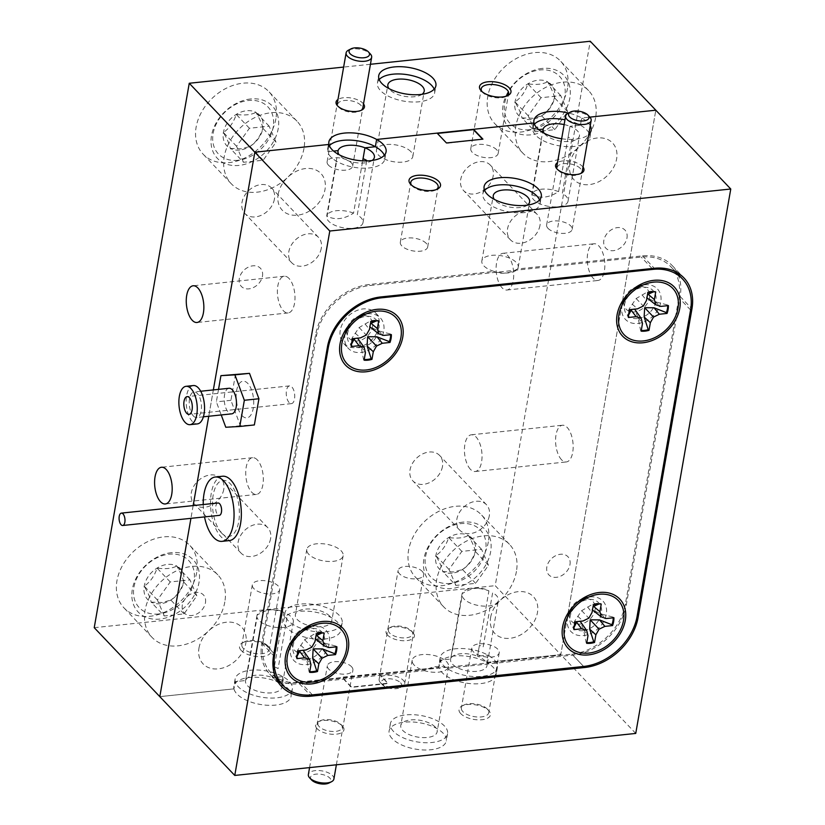 <?xml version="1.0" encoding="UTF-8"?>
<svg xmlns="http://www.w3.org/2000/svg" width="825" height="825" viewBox="0 0 825 825"><rect width="100%" height="100%" fill="white"/><g stroke="black" fill="none" stroke-linecap="round" stroke-linejoin="round"><path stroke-width="0.62" stroke-dasharray="4.12 3.09" d="M241.199 650.44A15.964 7.332 -170.1 0 1 242.416 642.892A15.964 7.332 -170.1 0 1 269.27 647.501A15.964 7.332 -170.1 0 1 269.352 647.584A15.964 7.332 -170.1 0 1 262.371 656.566A15.964 7.332 -170.1 0 1 241.199 650.44M243.334 648.44A13.891 6.383 -170.1 0 1 241.859 644.768A13.891 6.383 -170.1 0 1 244.396 641.86A13.891 6.383 -170.1 0 1 267.764 645.872A13.891 6.383 -170.1 0 1 267.836 645.954A13.891 6.383 -170.1 0 1 269.239 649.543A13.891 6.383 -170.1 0 1 258.246 653.854A13.891 6.383 -170.1 0 1 243.334 648.44M253.791 588.545A13.891 6.383 -170.1 0 1 252.316 584.884A13.891 6.383 -170.1 0 1 263.309 580.573A13.891 6.383 -170.1 0 1 278.211 585.987A13.891 6.383 -170.1 0 1 279.685 589.658A13.891 6.383 -170.1 0 1 268.692 593.969A13.891 6.383 -170.1 0 1 253.791 588.545M286.78 627.815A29.03 13.334 -170.1 0 1 283.697 620.153A29.03 13.334 -170.1 0 1 306.663 611.15A29.03 13.334 -170.1 0 1 337.807 622.473A29.03 13.334 -170.1 0 1 340.89 630.135A29.03 13.334 -170.1 0 1 317.924 639.138A29.03 13.334 -170.1 0 1 286.78 627.815M288.049 620.565A29.03 13.334 -170.1 0 1 284.965 612.893A29.03 13.334 -170.1 0 1 307.931 603.89A29.03 13.334 -170.1 0 1 339.075 615.213A29.03 13.334 -170.1 0 1 342.158 622.875A29.03 13.334 -170.1 0 1 319.192 631.878A29.03 13.334 -170.1 0 1 288.049 620.565M329.783 616.192A18.459 8.477 9.9 0 0 309.983 608.994A18.459 8.477 9.9 0 0 295.381 614.718A18.459 8.477 9.9 0 0 297.34 619.585A18.459 8.477 9.9 0 0 317.14 626.783A18.459 8.477 9.9 0 0 331.743 621.06A18.459 8.477 9.9 0 0 329.783 616.192M308.746 554.256A18.459 8.477 -170.1 0 1 306.787 549.388A18.459 8.477 -170.1 0 1 321.389 543.665A18.459 8.477 -170.1 0 1 341.189 550.852A18.459 8.477 -170.1 0 1 343.148 555.73A18.459 8.477 -170.1 0 1 328.536 561.454A18.459 8.477 -170.1 0 1 308.746 554.256M387.554 635.106A14.417 6.621 -170.1 0 1 388.657 628.289A14.417 6.621 -170.1 0 1 412.892 632.455A14.417 6.621 -170.1 0 1 412.964 632.528A14.417 6.621 -170.1 0 1 406.663 640.633A14.417 6.621 -170.1 0 1 387.554 635.106M389.699 633.105A12.334 5.662 -170.1 0 1 390.637 627.268A12.334 5.662 -170.1 0 1 411.386 630.826A12.334 5.662 -170.1 0 1 411.448 630.898A12.334 5.662 -170.1 0 1 406.055 637.828A12.334 5.662 -170.1 0 1 389.699 633.105M289.008 278.438A18.459 8.632 -96 0 0 284.264 276.231A18.459 8.632 -96 0 0 277.396 290.503A18.459 8.632 -96 0 0 283.367 310.736A18.459 8.632 -96 0 0 288.111 312.943A18.459 8.632 -96 0 0 294.979 298.671A18.459 8.632 -96 0 0 289.008 278.438M257.338 459.917A18.459 8.632 -96 0 0 252.594 457.71A18.459 8.632 -96 0 0 245.726 471.983A18.459 8.632 -96 0 0 251.697 492.216A18.459 8.632 -96 0 0 256.441 494.423A18.459 8.632 -96 0 0 263.309 480.15A18.459 8.632 -96 0 0 257.338 459.917M274.436 199.042A18.459 13.932 -43.6 0 1 261.896 214.985A18.459 13.932 -43.6 0 1 244.839 213.469A18.459 13.932 -43.6 0 1 241.993 202.445A18.459 13.932 -43.6 0 1 254.533 186.512A18.459 13.932 -43.6 0 1 271.59 188.028A18.459 13.932 -43.6 0 1 274.436 199.042M321.276 248.294A18.459 13.932 -43.6 0 1 308.736 264.237A18.459 13.932 -43.6 0 1 291.689 262.721A18.459 13.932 -43.6 0 1 288.832 251.697A18.459 13.932 -43.6 0 1 301.383 235.764A18.459 13.932 -43.6 0 1 318.429 237.28A18.459 13.932 -43.6 0 1 321.276 248.294M442.478 466.486A18.459 13.932 -43.6 0 1 429.938 482.419A18.459 13.932 -43.6 0 1 412.882 480.903A18.459 13.932 -43.6 0 1 410.035 469.889A18.459 13.932 -43.6 0 1 422.575 453.956A18.459 13.932 -43.6 0 1 439.632 455.472A18.459 13.932 -43.6 0 1 442.478 466.486M489.318 515.738A18.459 13.932 -43.6 0 1 476.778 531.671A18.459 13.932 -43.6 0 1 459.731 530.155A18.459 13.932 -43.6 0 1 456.875 519.142A18.459 13.932 -43.6 0 1 469.425 503.209A18.459 13.932 -43.6 0 1 486.472 504.725A18.459 13.932 -43.6 0 1 489.318 515.738M223.761 489.4A18.459 13.932 -43.6 0 1 211.221 505.333A18.459 13.932 -43.6 0 1 194.164 503.817A18.459 13.932 -43.6 0 1 191.318 492.803A18.459 13.932 -43.6 0 1 203.858 476.871A18.459 13.932 -43.6 0 1 220.914 478.387A18.459 13.932 -43.6 0 1 223.761 489.4M270.6 538.653A18.459 13.932 -43.6 0 1 258.06 554.586A18.459 13.932 -43.6 0 1 241.013 553.07A18.459 13.932 -43.6 0 1 238.157 542.056A18.459 13.932 -43.6 0 1 250.707 526.123A18.459 13.932 -43.6 0 1 267.754 527.639A18.459 13.932 -43.6 0 1 270.6 538.653M493.154 176.127A18.459 13.932 -43.6 0 1 480.614 192.06A18.459 13.932 -43.6 0 1 463.557 190.544A18.459 13.932 -43.6 0 1 460.711 179.53A18.459 13.932 -43.6 0 1 473.251 163.597A18.459 13.932 -43.6 0 1 490.308 165.113A18.459 13.932 -43.6 0 1 493.154 176.127M539.993 225.38A18.459 13.932 -43.6 0 1 527.453 241.312A18.459 13.932 -43.6 0 1 510.407 239.797A18.459 13.932 -43.6 0 1 507.55 228.783A18.459 13.932 -43.6 0 1 520.101 212.85A18.459 13.932 -43.6 0 1 537.147 214.366A18.459 13.932 -43.6 0 1 539.993 225.38M275.89 118.728A45.375 34.258 -43.6 0 1 245.066 157.895A45.375 34.258 -43.6 0 1 203.136 154.172A45.375 34.258 -43.6 0 1 196.133 127.081A45.375 34.258 -43.6 0 1 226.968 87.904A45.375 34.258 -43.6 0 1 268.888 91.637A45.375 34.258 -43.6 0 1 275.89 118.728M304.002 148.273A45.375 34.258 -43.6 0 1 273.168 187.45A45.375 34.258 -43.6 0 1 231.248 183.717A45.375 34.258 -43.6 0 1 224.245 156.637A45.375 34.258 -43.6 0 1 255.069 117.459A45.375 34.258 -43.6 0 1 297 121.182A45.375 34.258 -43.6 0 1 304.002 148.273M488.338 541.85A45.375 34.258 -43.6 0 1 457.504 581.027A45.375 34.258 -43.6 0 1 415.583 577.304A45.375 34.258 -43.6 0 1 408.581 550.213A45.375 34.258 -43.6 0 1 439.416 511.036A45.375 34.258 -43.6 0 1 481.336 514.759A45.375 34.258 -43.6 0 1 488.338 541.85M516.44 571.405A45.375 34.258 -43.6 0 1 485.605 610.572A45.375 34.258 -43.6 0 1 443.685 606.849A45.375 34.258 -43.6 0 1 436.683 579.758A45.375 34.258 -43.6 0 1 467.517 540.592A45.375 34.258 -43.6 0 1 509.438 544.314A45.375 34.258 -43.6 0 1 516.44 571.405M196.711 572.406A45.375 34.258 -43.6 0 1 165.877 611.583A45.375 34.258 -43.6 0 1 123.956 607.85A45.375 34.258 -43.6 0 1 116.954 580.769A45.375 34.258 -43.6 0 1 147.788 541.592A45.375 34.258 -43.6 0 1 189.709 545.315A45.375 34.258 -43.6 0 1 196.711 572.406M224.823 601.961A45.375 34.258 -43.6 0 1 193.988 641.128A45.375 34.258 -43.6 0 1 152.068 637.405A45.375 34.258 -43.6 0 1 145.056 610.314A45.375 34.258 -43.6 0 1 175.89 571.148A45.375 34.258 -43.6 0 1 217.821 574.87A45.375 34.258 -43.6 0 1 224.823 601.961M567.518 88.172A45.375 34.258 -43.6 0 1 536.683 127.339A45.375 34.258 -43.6 0 1 494.763 123.616A45.375 34.258 -43.6 0 1 487.761 96.525A45.375 34.258 -43.6 0 1 518.595 57.358A45.375 34.258 -43.6 0 1 560.515 61.081A45.375 34.258 -43.6 0 1 567.518 88.172M595.619 117.717A45.375 34.258 -43.6 0 1 564.785 156.894A45.375 34.258 -43.6 0 1 522.864 153.172A45.375 34.258 -43.6 0 1 515.862 126.081A45.375 34.258 -43.6 0 1 546.697 86.903A45.375 34.258 -43.6 0 1 588.617 90.626A45.375 34.258 -43.6 0 1 595.619 117.717M481.996 91.575A13.891 6.383 9.9 0 0 482.635 92.379A13.891 6.383 9.9 0 0 482.707 92.452A13.891 6.383 9.9 0 0 506.076 96.463A13.891 6.383 9.9 0 0 506.952 95.937M496.681 149.779A13.891 6.383 9.9 0 0 481.779 144.365A13.891 6.383 9.9 0 0 470.786 148.675A13.891 6.383 9.9 0 0 472.261 152.336A13.891 6.383 9.9 0 0 487.162 157.761A13.891 6.383 9.9 0 0 498.156 153.45A13.891 6.383 9.9 0 0 496.681 149.779M363.516 103.929A14.417 6.621 9.9 0 0 362.918 103.228A14.417 6.621 9.9 0 0 350.666 97.917A14.417 6.621 9.9 0 0 337.982 99.474M360.783 105.229A12.334 5.662 9.9 0 0 344.427 100.495A12.334 5.662 9.9 0 0 339.023 107.436A12.334 5.662 9.9 0 0 339.085 107.497A12.334 5.662 9.9 0 0 359.834 111.066A12.334 5.662 9.9 0 0 360.783 105.229M379.191 79.561A29.03 13.334 9.9 0 0 377.448 82.995A29.03 13.334 9.9 0 0 380.531 90.657A29.03 13.334 9.9 0 0 411.675 101.98A29.03 13.334 9.9 0 0 434.641 92.977A29.03 13.334 9.9 0 0 434.167 89.152M421.998 94.318A18.459 8.477 -170.1 0 1 405.766 96.515A18.459 8.477 -170.1 0 1 389.823 89.688A18.459 8.477 -170.1 0 1 388.884 88.543M410.86 151.614A18.459 8.477 9.9 0 0 391.06 144.416A18.459 8.477 9.9 0 0 376.458 150.14A18.459 8.477 9.9 0 0 378.417 155.017A18.459 8.477 9.9 0 0 398.217 162.216A18.459 8.477 9.9 0 0 412.82 156.492A18.459 8.477 9.9 0 0 410.86 151.614M593.216 278.272A18.459 8.632 84 0 1 587.245 258.039A18.459 8.632 84 0 1 594.113 243.767A18.459 8.632 84 0 1 598.857 245.974A18.459 8.632 84 0 1 604.828 266.207A18.459 8.632 84 0 1 597.96 280.479A18.459 8.632 84 0 1 593.216 278.272M502.085 287.822A18.459 8.632 84 0 1 496.114 267.589A18.459 8.632 84 0 1 502.982 253.316A18.459 8.632 84 0 1 507.726 255.523A18.459 8.632 84 0 1 513.697 275.756A18.459 8.632 84 0 1 506.828 290.029A18.459 8.632 84 0 1 502.085 287.822M561.547 459.752A18.459 8.632 84 0 1 555.576 439.508A18.459 8.632 84 0 1 562.444 425.246A18.459 8.632 84 0 1 567.188 427.443A18.459 8.632 84 0 1 573.158 447.686A18.459 8.632 84 0 1 566.29 461.948A18.459 8.632 84 0 1 561.547 459.752M470.415 469.301A18.459 8.632 84 0 1 464.444 449.058A18.459 8.632 84 0 1 471.312 434.796A18.459 8.632 84 0 1 476.056 436.992A18.459 8.632 84 0 1 482.027 457.236A18.459 8.632 84 0 1 475.159 471.498A18.459 8.632 84 0 1 470.415 469.301M462.082 593.701L450.677 659.031A18.459 8.477 9.9 0 0 450.605 659.381A18.459 8.477 9.9 0 0 452.564 664.249A18.459 8.477 9.9 0 0 472.364 671.447A18.459 8.477 9.9 0 0 486.967 665.723A18.459 8.477 9.9 0 0 485.007 660.856A18.459 8.477 9.9 0 0 477.52 656.226L488.916 590.896C480.913 586.482 471.972 587.421 462.082 593.701A18.459 8.477 -170.1 0 1 488.916 590.896M497.382 667.549L496.114 674.809A29.03 13.334 -170.1 0 0 493.03 667.136A29.03 13.334 -170.1 0 0 486.668 662.393L487.936 655.132L477.52 656.226A18.459 8.477 9.9 0 0 450.677 659.031L440.261 660.124A29.03 13.334 -170.1 0 1 440.179 657.566A29.03 13.334 -170.1 0 1 458.143 648.574A29.03 13.334 -170.1 0 1 487.936 655.132A29.03 13.334 -170.1 0 1 494.299 659.876A29.03 13.334 -170.1 0 1 497.382 667.549A29.03 13.334 -170.1 0 1 474.406 676.552A29.03 13.334 -170.1 0 1 443.262 665.228A29.03 13.334 -170.1 0 1 440.261 660.124L438.993 667.384A29.03 13.334 -170.1 0 1 438.921 664.826A29.03 13.334 -170.1 0 1 456.875 655.834A29.03 13.334 -170.1 0 1 486.668 662.393L560.794 654.627L655.813 110.199L560.794 654.627L495.217 585.667L590.236 41.25M558.597 191.648A18.459 8.477 9.9 0 0 531.764 194.463C539.787 198.866 548.728 197.928 558.597 191.648L570.003 126.318A18.459 8.477 -170.1 0 1 577.49 130.948A18.459 8.477 -170.1 0 1 579.449 135.826A18.459 8.477 -170.1 0 1 564.847 141.549A18.459 8.477 -170.1 0 1 545.047 134.351A18.459 8.477 -170.1 0 1 544.108 133.207M564.135 124.575A18.459 8.477 -170.1 0 1 570.003 126.318L568.105 137.208A18.459 8.477 9.9 0 1 571.828 138.982L562.32 193.432A18.459 8.477 9.9 0 1 566.084 196.278A18.459 8.477 9.9 0 1 568.043 201.156A18.459 8.477 9.9 0 1 553.441 206.879A18.459 8.477 9.9 0 1 533.641 199.681A18.459 8.477 9.9 0 1 531.785 196.628L541.283 142.189A18.459 8.477 9.9 0 1 541.179 140.363A18.459 8.477 9.9 0 1 541.262 140.023L531.764 194.463M588.988 132.969A29.03 13.334 9.9 0 0 586.781 129.979A29.03 13.334 9.9 0 0 580.418 125.225A29.03 13.334 9.9 0 0 564.981 119.79M534.414 124.224A29.03 13.334 9.9 0 0 532.661 127.658A29.03 13.334 9.9 0 0 532.744 130.226A29.03 13.334 9.9 0 0 535.745 135.321A29.03 13.334 9.9 0 0 566.888 146.644A29.03 13.334 9.9 0 0 589.865 137.641A29.03 13.334 9.9 0 0 589.38 133.815M538.653 129.608L532.744 130.226L534.012 122.966L532.744 130.226L538.653 129.608M590.257 125.709A29.03 13.334 9.9 0 0 588.05 122.719A29.03 13.334 9.9 0 0 581.687 117.975L589.834 117.119L581.687 117.975L580.418 125.225L570.003 126.318L580.418 125.225L581.687 117.975A29.03 13.334 9.9 0 0 568.569 113.035M370.435 64.278L343.633 67.083M94.236 627.681L495.217 585.667M213.345 389.916L208.756 416.254L213.345 389.916M193.153 505.601L190.936 518.337L193.153 505.601M257.029 615.192L245.633 680.522A18.459 8.477 9.9 0 0 245.551 680.862A18.459 8.477 9.9 0 0 247.51 685.74A18.459 8.477 9.9 0 0 267.31 692.938A18.459 8.477 9.9 0 0 281.913 687.215A18.459 8.477 9.9 0 0 279.953 682.337A18.459 8.477 9.9 0 0 272.467 677.707L283.872 612.377C275.87 607.973 266.918 608.902 257.029 615.192A18.459 8.477 -170.1 0 1 283.872 612.377M378.593 673.355L387.967 683.203L351.512 687.029L342.148 677.181L378.593 673.355L387.905 683.574L351.45 687.39L342.076 677.542L281.614 683.873L282.882 676.613L272.467 677.707A18.459 8.477 9.9 0 0 245.633 680.522L235.218 681.615A29.03 13.334 -170.1 0 1 235.135 679.047A29.03 13.334 -170.1 0 1 253.089 670.055A29.03 13.334 -170.1 0 1 282.882 676.613A29.03 13.334 -170.1 0 1 289.255 681.368A29.03 13.334 -170.1 0 1 292.339 689.03A29.03 13.334 -170.1 0 1 269.363 698.033A29.03 13.334 -170.1 0 1 238.219 686.709A29.03 13.334 -170.1 0 1 235.218 681.615L233.949 688.865A29.03 13.334 -170.1 0 1 233.867 686.307A29.03 13.334 -170.1 0 1 251.821 677.315A29.03 13.334 -170.1 0 1 281.614 683.873L282.882 676.613L272.467 677.707L274.374 666.817A18.459 8.477 -170.1 0 1 278.097 668.59L287.595 614.151A18.459 8.477 -170.1 0 1 291.359 617.007A18.459 8.477 -170.1 0 1 293.318 621.885A18.459 8.477 -170.1 0 1 278.716 627.608A18.459 8.477 -170.1 0 1 258.916 620.41A18.459 8.477 -170.1 0 1 257.049 617.347L247.552 671.798A18.459 8.477 -170.1 0 1 247.459 669.972A18.459 8.477 -170.1 0 1 247.531 669.632L245.633 680.522L235.218 681.615L233.949 688.865L159.813 696.64L233.949 688.865A29.03 13.334 -170.1 0 0 236.95 693.969A29.03 13.334 -170.1 0 0 268.094 705.292A29.03 13.334 -170.1 0 0 291.07 696.29A29.03 13.334 -170.1 0 0 287.987 688.627A29.03 13.334 -170.1 0 0 281.614 683.873L438.993 667.384L440.261 660.124L450.677 659.031L452.574 648.151A18.459 8.477 -170.1 0 0 452.502 648.491L450.605 659.381M366.702 160.906L357.277 214.912A18.459 8.477 9.9 0 1 361.041 217.769A18.459 8.477 9.9 0 1 363 222.637A18.459 8.477 9.9 0 1 348.397 228.36A18.459 8.477 9.9 0 1 328.597 221.162A18.459 8.477 9.9 0 1 326.731 218.109L336.239 163.67A18.459 8.477 9.9 0 1 336.136 161.855A18.459 8.477 9.9 0 1 336.218 161.504L326.71 215.944C334.733 220.347 343.685 219.419 353.554 213.139L362.68 160.854M329.371 145.705A29.03 13.334 9.9 0 0 327.618 149.139A29.03 13.334 9.9 0 0 327.7 151.707L328.969 144.447L327.7 151.707L333.609 151.088L327.7 151.707A29.03 13.334 9.9 0 0 330.701 156.812A29.03 13.334 9.9 0 0 361.845 168.135A29.03 13.334 9.9 0 0 384.821 159.122A29.03 13.334 9.9 0 0 384.337 155.306M205.456 602.776A13.169 9.941 136.4 0 0 195.886 592.463A13.169 9.941 136.4 0 0 182.304 605.199A13.169 9.941 136.4 0 0 191.864 615.512A13.169 9.941 136.4 0 0 205.456 602.776M569.982 564.578A13.169 9.941 136.4 0 0 560.423 554.276A13.169 9.941 136.4 0 0 546.831 567.012A13.169 9.941 136.4 0 0 556.401 577.325A13.169 9.941 136.4 0 0 569.982 564.578M262.463 276.127A13.169 9.941 136.4 0 0 252.904 265.815A13.169 9.941 136.4 0 0 239.312 278.551A13.169 9.941 136.4 0 0 248.882 288.863A13.169 9.941 136.4 0 0 262.463 276.127M626.99 237.93A13.169 9.941 136.4 0 0 617.43 227.618A13.169 9.941 136.4 0 0 603.848 240.353A13.169 9.941 136.4 0 0 613.408 250.666A13.169 9.941 136.4 0 0 626.99 237.93M278.169 194.308A26.648 20.12 -43.6 0 1 305.662 168.537A26.648 20.12 -43.6 0 1 325.019 189.399A26.648 20.12 -43.6 0 1 297.526 215.17A26.648 20.12 -43.6 0 1 278.169 194.308M490.617 617.44A26.648 20.12 -43.6 0 1 518.11 591.669A26.648 20.12 -43.6 0 1 537.457 612.532A26.648 20.12 -43.6 0 1 509.963 638.303A26.648 20.12 -43.6 0 1 490.617 617.44M198.99 647.996A26.648 20.12 -43.6 0 1 226.483 622.215A26.648 20.12 -43.6 0 1 245.84 643.087A26.648 20.12 -43.6 0 1 218.347 668.858A26.648 20.12 -43.6 0 1 198.99 647.996M569.797 163.752A26.648 20.12 -43.6 0 1 597.29 137.981A26.648 20.12 -43.6 0 1 616.636 158.843A26.648 20.12 -43.6 0 1 589.143 184.625A26.648 20.12 -43.6 0 1 569.797 163.752M353.554 213.139A18.459 8.477 9.9 0 0 326.71 215.944M435.177 727A18.459 8.477 9.9 0 0 415.377 719.802A18.459 8.477 9.9 0 0 400.775 725.536A18.459 8.477 9.9 0 0 402.734 730.403A18.459 8.477 9.9 0 0 422.534 737.602A18.459 8.477 9.9 0 0 437.137 731.878A18.459 8.477 9.9 0 0 435.177 727M414.14 665.074A18.459 8.477 -170.1 0 1 412.18 660.196A18.459 8.477 -170.1 0 1 426.783 654.472A18.459 8.477 -170.1 0 1 446.583 661.671A18.459 8.477 -170.1 0 1 448.542 666.548A18.459 8.477 -170.1 0 1 447.841 668.198A18.459 8.477 -170.1 0 1 424.39 670.663A18.459 8.477 -170.1 0 1 414.14 665.074M392.174 738.633A29.03 13.334 -170.1 0 1 389.091 730.971A29.03 13.334 -170.1 0 1 412.067 721.968A29.03 13.334 -170.1 0 1 443.211 733.291A29.03 13.334 -170.1 0 1 446.284 740.953A29.03 13.334 -170.1 0 1 423.318 749.956A29.03 13.334 -170.1 0 1 392.174 738.633M393.442 731.373A29.03 13.334 -170.1 0 1 390.359 723.711A29.03 13.334 -170.1 0 1 413.325 714.708A29.03 13.334 -170.1 0 1 444.469 726.031A29.03 13.334 -170.1 0 1 447.552 733.693A29.03 13.334 -170.1 0 1 424.586 742.696A29.03 13.334 -170.1 0 1 393.442 731.373M460.711 713.604A15.964 7.332 -170.1 0 1 461.938 706.056A15.964 7.332 -170.1 0 1 488.782 710.665A15.964 7.332 -170.1 0 1 488.864 710.758A15.964 7.332 -170.1 0 1 481.882 719.73A15.964 7.332 -170.1 0 1 460.711 713.604M462.856 711.604A13.891 6.383 -170.1 0 1 461.381 707.933A13.891 6.383 -170.1 0 1 463.918 705.035A13.891 6.383 -170.1 0 1 487.276 709.046A13.891 6.383 -170.1 0 1 487.348 709.118A13.891 6.383 -170.1 0 1 488.751 712.717A13.891 6.383 -170.1 0 1 477.757 717.018A13.891 6.383 -170.1 0 1 462.856 711.604M473.302 651.719A13.891 6.383 -170.1 0 1 471.828 648.048A13.891 6.383 -170.1 0 1 482.821 643.737A13.891 6.383 -170.1 0 1 497.733 649.162A13.891 6.383 -170.1 0 1 499.207 652.822A13.891 6.383 -170.1 0 1 488.214 657.133A13.891 6.383 -170.1 0 1 473.302 651.719M317.089 728.661A14.417 6.621 -170.1 0 1 318.192 721.844A14.417 6.621 -170.1 0 1 342.427 726A14.417 6.621 -170.1 0 1 342.499 726.083A14.417 6.621 -170.1 0 1 336.198 734.188A14.417 6.621 -170.1 0 1 317.089 728.661M319.234 726.65A12.334 5.662 -170.1 0 1 320.172 720.813A12.334 5.662 -170.1 0 1 340.921 724.381A12.334 5.662 -170.1 0 1 340.983 724.443A12.334 5.662 -170.1 0 1 335.589 731.383A12.334 5.662 -170.1 0 1 319.234 726.65M496.114 674.809A29.03 13.334 -170.1 0 1 473.148 683.812A29.03 13.334 -170.1 0 1 441.994 672.488A29.03 13.334 -170.1 0 1 438.993 667.384L378.531 673.716M452.502 648.491A18.459 8.477 -170.1 0 0 452.595 650.306L462.103 595.867A18.459 8.477 -170.1 0 0 463.959 598.919A18.459 8.477 -170.1 0 0 483.759 606.117A18.459 8.477 -170.1 0 0 498.362 600.394L486.967 665.723M635.745 733.425L560.794 654.627L486.668 662.393L487.936 655.132L477.52 656.226L479.418 645.336A18.459 8.477 -170.1 0 1 483.141 647.109L492.649 592.67A18.459 8.477 -170.1 0 1 496.403 595.526A18.459 8.477 -170.1 0 1 498.362 600.394M411.531 185.13A13.891 6.383 9.9 0 0 412.18 185.924A13.891 6.383 9.9 0 0 412.252 186.007A13.891 6.383 9.9 0 0 435.61 190.018A13.891 6.383 9.9 0 0 436.487 189.482M426.216 243.334A13.891 6.383 9.9 0 0 411.314 237.909A13.891 6.383 9.9 0 0 400.321 242.22A13.891 6.383 9.9 0 0 401.796 245.891A13.891 6.383 9.9 0 0 416.697 251.305A13.891 6.383 9.9 0 0 427.69 246.995A13.891 6.383 9.9 0 0 426.216 243.334M583.028 167.093A14.417 6.621 9.9 0 0 582.429 166.392A14.417 6.621 9.9 0 0 570.178 161.081A14.417 6.621 9.9 0 0 557.494 162.638M580.295 168.393A12.334 5.662 9.9 0 0 563.939 163.67A12.334 5.662 9.9 0 0 558.546 170.6A12.334 5.662 9.9 0 0 558.607 170.672A12.334 5.662 9.9 0 0 579.356 174.23A12.334 5.662 9.9 0 0 580.295 168.393M484.584 190.379A29.03 13.334 9.9 0 0 482.842 193.813A29.03 13.334 9.9 0 0 485.925 201.475A29.03 13.334 9.9 0 0 517.069 212.798A29.03 13.334 9.9 0 0 540.035 203.796A29.03 13.334 9.9 0 0 539.56 199.97M527.392 205.136A18.459 8.477 -170.1 0 1 511.16 207.333A18.459 8.477 -170.1 0 1 495.217 200.506A18.459 8.477 -170.1 0 1 494.278 199.361M677.139 272.58A51.841 39.146 136.4 0 0 672.148 265.506A51.841 39.146 136.4 0 0 642.5 255.863L517.522 268.96C509.015 273.632 501.198 274.457 494.072 271.415A18.459 8.477 9.9 0 0 517.522 268.96A18.459 8.477 9.9 0 0 518.213 267.31A18.459 8.477 9.9 0 0 516.254 262.433A18.459 8.477 9.9 0 0 496.464 255.234A18.459 8.477 9.9 0 0 481.852 260.958A18.459 8.477 9.9 0 0 483.811 265.836A18.459 8.477 9.9 0 0 494.072 271.415L369.105 284.512A51.841 39.146 136.4 0 0 315.614 334.651L261.772 643.16A51.841 39.146 136.4 0 0 269.775 674.118A51.841 39.146 136.4 0 0 276.592 679.449M561.66 138.755A29.03 13.334 9.9 0 0 588.72 134.485M372.178 160.473A18.459 8.477 -170.1 0 1 355.936 162.669A18.459 8.477 -170.1 0 1 339.993 155.832A18.459 8.477 -170.1 0 1 339.054 154.698M437.405 133.444L446.407 143.333L482.543 139.188M242.117 415.687A18.459 8.632 -96 0 0 253.265 408.303A18.459 8.632 -96 0 0 247.748 383.388A18.459 8.632 -96 0 0 236.589 390.772A18.459 8.632 -96 0 0 242.117 415.687M221.626 533.105A28.205 13.2 -96 0 0 238.672 521.812A28.205 13.2 -96 0 0 230.237 483.739A28.205 13.2 -96 0 0 213.19 495.021A28.205 13.2 -96 0 0 221.626 533.105M278.015 680.233A51.841 39.146 136.4 0 0 299.423 683.75L424.39 670.663C432.867 665.992 440.684 665.167 447.841 668.198L572.818 655.112A51.841 39.146 136.4 0 0 626.299 604.962L680.14 296.464A51.841 39.146 136.4 0 0 677.841 274.044M623.793 302.002A14.52 10.962 136.4 0 0 635.229 311.84A14.52 10.962 136.4 0 0 649.481 297.897A14.52 10.962 136.4 0 0 640.128 286.461M637.818 286.688A14.52 10.962 136.4 0 0 624.143 299.702M292.277 643.16A14.52 10.962 136.4 0 0 303.713 652.998A14.52 10.962 136.4 0 0 317.955 639.055A14.52 10.962 136.4 0 0 308.612 627.619M306.302 627.856A14.52 10.962 136.4 0 0 292.617 640.86M569.312 614.13A14.52 10.962 136.4 0 0 580.748 623.968A14.52 10.962 136.4 0 0 595 610.026A14.52 10.962 136.4 0 0 585.657 598.589M583.347 598.826A14.52 10.962 136.4 0 0 569.663 611.841M346.748 331.021A14.52 10.962 136.4 0 0 358.184 340.869A14.52 10.962 136.4 0 0 372.436 326.917A14.52 10.962 136.4 0 0 363.093 315.48M360.772 315.717A14.52 10.962 136.4 0 0 347.098 328.732M290.73 645.913A22.089 16.675 136.4 0 0 290.441 647.316A22.089 16.675 136.4 0 0 306.477 664.61A22.089 16.675 136.4 0 0 329.268 643.252A22.089 16.675 136.4 0 0 311.448 626.216M622.256 304.755A22.089 16.675 136.4 0 0 621.957 306.157A22.089 16.675 136.4 0 0 637.993 323.452A22.089 16.675 136.4 0 0 660.784 302.084A22.089 16.675 136.4 0 0 642.964 285.058M345.211 333.785A22.089 16.675 136.4 0 0 344.912 335.187A22.089 16.675 136.4 0 0 348.325 348.367A22.089 16.675 136.4 0 0 368.734 350.182A22.089 16.675 136.4 0 0 383.738 331.114A22.089 16.675 136.4 0 0 380.335 317.924A22.089 16.675 136.4 0 0 365.918 314.088M340.261 330.289A22.089 16.675 136.4 0 0 343.674 343.478A22.089 16.675 136.4 0 0 364.083 345.293A22.089 16.675 136.4 0 0 379.088 326.226A22.089 16.675 136.4 0 0 375.674 313.036A22.089 16.675 136.4 0 0 355.276 311.221A22.089 16.675 136.4 0 0 340.261 330.289M567.775 616.894A22.089 16.675 136.4 0 0 567.487 618.286A22.089 16.675 136.4 0 0 583.523 635.58A22.089 16.675 136.4 0 0 606.303 614.223A22.089 16.675 136.4 0 0 588.483 597.197M263.062 641.953A51.841 39.146 136.4 0 0 271.054 672.911A51.841 39.146 136.4 0 0 300.702 682.553L571.911 654.132A51.841 39.146 136.4 0 0 625.402 603.993L678.862 297.67A51.841 39.146 136.4 0 0 670.859 266.712A51.841 39.146 136.4 0 0 641.211 257.07L370.002 285.491A51.841 39.146 136.4 0 0 316.522 335.631L263.062 641.953L273.952 653.41M574.056 627.33L573.303 628.794A22.399 16.912 -43.6 0 1 574.623 621.184L581.687 610.665L592.804 604.137A22.399 16.912 -43.6 0 1 596.692 603.364A22.399 16.912 -43.6 0 1 600.456 603.333L599.012 603.972M593.649 606.375L591.968 609.592L600.59 613.862L613.243 617.131A22.399 16.912 -43.6 0 1 613.253 617.812M592.804 604.137L593.371 604.89M583.038 630.671A17.83 13.468 -43.6 0 1 570.085 616.708A17.83 13.468 -43.6 0 1 588.483 599.455A17.83 13.468 -43.6 0 1 601.435 613.418A17.83 13.468 -43.6 0 1 583.038 630.671M586.781 642.644A22.399 16.912 -43.6 0 1 586.101 642.592L583.615 629.774L579.903 620.905L576.665 622.298M583.615 629.774L587.998 635.652M586.101 642.592L586.668 643.294M613.243 617.131L613.924 617.739M600.59 613.862L606.251 618.544M600.456 603.333L601.239 604.065M587.586 607.014L592.03 612.532M581.687 610.665L588.844 618.173M577.727 616.254L583.028 620.977M574.623 621.184L575.355 621.782M573.303 628.794L573.983 629.619M222.554 476.242A32.35 15.139 -96 0 0 210.519 501.26A32.35 15.139 -96 0 0 220.987 536.724A32.35 15.139 -96 0 0 229.298 540.592M217.986 502.992A6.218 2.908 -96 0 0 215.676 507.808A6.218 2.908 -96 0 0 217.687 514.625A6.218 2.908 -96 0 0 219.285 515.367M203.218 504.539A32.35 15.139 -96 0 0 204.517 516.914M289.132 402.569A8.92 4.177 84 0 1 286.254 392.782A8.92 4.177 84 0 1 289.565 385.894A8.92 4.177 84 0 1 291.864 386.956A8.92 4.177 84 0 1 294.742 396.732A8.92 4.177 84 0 1 291.431 403.631A8.92 4.177 84 0 1 289.132 402.569M193.349 385.553A19.284 9.023 -96 0 0 186.172 400.465A19.284 9.023 -96 0 0 192.411 421.606A19.284 9.023 -96 0 0 197.361 423.906M229.01 388.276A12.86 6.012 -96 0 0 224.225 398.217A12.86 6.012 -96 0 0 228.391 412.314A12.86 6.012 -96 0 0 231.691 413.851M193.39 415.986A12.86 6.012 -96 0 0 196.701 417.512A12.86 6.012 -96 0 0 201.475 407.571A12.86 6.012 -96 0 0 197.319 393.473A12.86 6.012 -96 0 0 194.019 391.947A12.86 6.012 -96 0 0 189.234 401.888A12.86 6.012 -96 0 0 193.39 415.986M218.532 389.379L216.356 401.847L221.213 414.944M235.507 374.127L230.938 400.321L240.364 425.731L254.358 424.947M240.364 425.731L225.782 427.257M230.938 400.321L216.356 401.847M450.357 583.409A34.155 25.792 -43.6 0 1 425.556 556.658A34.155 25.792 -43.6 0 1 460.793 523.627A34.155 25.792 -43.6 0 1 485.595 550.368A34.155 25.792 -43.6 0 1 450.357 583.409M463.093 522.112A37.95 28.658 136.4 0 0 423.937 558.814A37.95 28.658 136.4 0 0 451.492 588.534A37.95 28.658 136.4 0 0 490.648 551.822A37.95 28.658 136.4 0 0 463.093 522.112M452.152 573.158A22.45 16.954 -43.6 0 1 442.747 571.56C442.231 568.147 439.931 562.815 435.847 555.586C441.86 551.482 446.139 545.469 448.687 537.539C457.029 538.704 463.609 538.024 468.414 535.466A22.45 16.954 -43.6 0 1 475.313 551.451C472.838 559.278 468.559 565.29 462.474 569.498A22.45 16.954 -43.6 0 1 452.152 573.158M453.967 571.962L442.747 571.56A22.45 16.954 -43.6 0 1 435.847 555.586A22.45 16.954 -43.6 0 1 448.687 537.539A22.45 16.954 -43.6 0 1 468.414 535.466C472.457 542.613 474.757 547.934 475.313 551.451A22.45 16.954 -43.6 0 1 462.474 569.498L453.967 571.962M455.916 585.42L449.017 569.436L461.856 551.389L481.583 549.326L488.483 565.3L475.643 583.347L455.916 585.42L442.747 571.56M481.583 549.326L468.414 535.466M488.483 565.3L475.313 551.451M475.643 583.347L462.474 569.498M449.017 569.436L435.847 555.586M461.856 551.389L448.687 537.539M548.006 228.35A12.963 5.95 9.9 0 0 561.908 233.403A12.963 5.95 9.9 0 0 572.158 229.381A12.963 5.95 9.9 0 0 570.787 225.957A12.963 5.95 9.9 0 0 556.885 220.904A12.963 5.95 9.9 0 0 546.624 224.926A12.963 5.95 9.9 0 0 548.006 228.35M567.992 113.334A12.963 5.95 -170.1 0 1 589.792 117.078M328.484 165.175A12.963 5.95 9.9 0 0 342.385 170.228A12.963 5.95 9.9 0 0 352.646 166.207A12.963 5.95 9.9 0 0 351.264 162.793A12.963 5.95 9.9 0 0 337.363 157.74A12.963 5.95 9.9 0 0 327.113 161.752A12.963 5.95 9.9 0 0 328.484 165.175M348.48 50.16A12.963 5.95 -170.1 0 1 370.27 53.903M311.51 779.893A10.364 4.764 -170.1 0 1 316.15 774.118A10.364 4.764 -170.1 0 1 329.845 778.099A10.364 4.764 -170.1 0 1 329.051 782.997M333.898 779.006A12.963 5.95 9.9 0 0 332.516 775.593A12.963 5.95 9.9 0 0 318.615 770.529A12.963 5.95 9.9 0 0 308.364 774.551M351.522 666.703A12.963 5.95 -170.1 0 1 352.904 670.127A12.963 5.95 -170.1 0 1 342.643 674.149A12.963 5.95 -170.1 0 1 328.742 669.096A12.963 5.95 -170.1 0 1 327.36 665.672A12.963 5.95 -170.1 0 1 337.621 661.65A12.963 5.95 -170.1 0 1 351.522 666.703M400.61 682.822A10.364 4.764 -170.1 0 1 399.816 687.72A10.364 4.764 -170.1 0 1 382.387 684.729A10.364 4.764 -170.1 0 1 382.336 684.678A10.364 4.764 -170.1 0 1 386.863 678.841A10.364 4.764 -170.1 0 1 400.61 682.822M380.5 682.698A12.963 5.95 9.9 0 0 402.291 686.441A12.963 5.95 9.9 0 0 404.662 683.739A12.963 5.95 9.9 0 0 403.291 680.316A12.963 5.95 9.9 0 0 389.379 675.262A12.963 5.95 9.9 0 0 379.129 679.274A12.963 5.95 9.9 0 0 380.438 682.626A12.963 5.95 9.9 0 0 380.5 682.698M422.287 571.426A12.963 5.95 -170.1 0 1 423.668 574.85A12.963 5.95 -170.1 0 1 413.407 578.872A12.963 5.95 -170.1 0 1 399.506 573.818A12.963 5.95 -170.1 0 1 398.135 570.395A12.963 5.95 -170.1 0 1 408.385 566.373A12.963 5.95 -170.1 0 1 422.287 571.426M158.74 613.965A34.155 25.792 -43.6 0 1 133.939 587.214A34.155 25.792 -43.6 0 1 169.166 554.183A34.155 25.792 -43.6 0 1 193.978 580.924A34.155 25.792 -43.6 0 1 158.74 613.965M171.466 552.667A37.95 28.658 136.4 0 0 132.32 589.37A37.95 28.658 136.4 0 0 159.875 619.08A37.95 28.658 136.4 0 0 199.021 582.378A37.95 28.658 136.4 0 0 171.466 552.667M160.524 603.714A22.45 16.954 -43.6 0 1 151.119 602.116C150.614 598.702 148.314 593.371 144.22 586.142C150.233 582.038 154.512 576.015 157.059 568.095C165.402 569.26 171.982 568.569 176.787 566.022A22.45 16.954 -43.6 0 1 183.686 582.007C181.211 589.834 176.932 595.846 170.847 600.053A22.45 16.954 -43.6 0 1 160.524 603.714M162.339 602.518L151.119 602.116A22.45 16.954 -43.6 0 1 144.22 586.142A22.45 16.954 -43.6 0 1 157.059 568.095A22.45 16.954 -43.6 0 1 176.787 566.022C180.84 573.169 183.14 578.49 183.686 582.007A22.45 16.954 -43.6 0 1 170.847 600.053L162.339 602.518M164.299 615.976L157.4 599.992L170.228 581.945L189.967 579.882L196.855 595.856L184.027 613.903L164.299 615.976L151.119 602.116M189.967 579.882L176.787 566.022M196.855 595.856L183.686 582.007M184.027 613.903L170.847 600.053M157.4 599.992L144.22 586.142M170.228 581.945L157.059 568.095M529.547 129.721A34.155 25.792 -43.6 0 1 504.735 102.981A34.155 25.792 -43.6 0 1 539.973 69.95A34.155 25.792 -43.6 0 1 564.774 96.69A34.155 25.792 -43.6 0 1 529.547 129.721M542.273 68.423A37.95 28.658 136.4 0 0 503.116 105.136A37.95 28.658 136.4 0 0 530.681 134.846A37.95 28.658 136.4 0 0 569.827 98.144A37.95 28.658 136.4 0 0 542.273 68.423M531.331 119.481A22.45 16.954 -43.6 0 1 521.926 117.882C521.41 114.458 519.111 109.137 515.027 101.898C521.039 97.793 525.319 91.781 527.866 83.851C536.209 85.027 542.788 84.336 547.594 81.788A22.45 16.954 -43.6 0 1 554.493 97.763C552.018 105.59 547.738 111.602 541.654 115.809A22.45 16.954 -43.6 0 1 531.331 119.481M533.146 118.274L521.926 117.882A22.45 16.954 -43.6 0 1 515.027 101.898A22.45 16.954 -43.6 0 1 527.866 83.851A22.45 16.954 -43.6 0 1 547.594 81.788C551.647 88.925 553.936 94.256 554.493 97.763A22.45 16.954 -43.6 0 1 541.654 115.809L533.146 118.274M535.095 131.732L528.206 115.758L541.035 97.711L560.763 95.638L567.662 111.622L554.833 129.669L535.095 131.732L521.926 117.882M560.763 95.638L547.594 81.788M567.662 111.622L554.493 97.763M554.833 129.669L541.654 115.809M528.206 115.758L515.027 101.898M541.035 97.711L527.866 83.851M237.92 160.277A34.155 25.792 -43.6 0 1 213.118 133.537A34.155 25.792 -43.6 0 1 248.356 100.495A34.155 25.792 -43.6 0 1 273.157 127.246A34.155 25.792 -43.6 0 1 237.92 160.277M250.645 98.979A37.95 28.658 136.4 0 0 211.499 135.682A37.95 28.658 136.4 0 0 239.054 165.402A37.95 28.658 136.4 0 0 278.2 128.7A37.95 28.658 136.4 0 0 250.645 98.979M239.704 150.037A22.45 16.954 -43.6 0 1 230.299 148.438C229.793 145.014 227.494 139.693 223.4 132.454C229.412 128.349 233.692 122.337 236.239 114.407C244.592 115.582 251.161 114.892 255.967 112.344A22.45 16.954 -43.6 0 1 262.866 128.318C260.391 136.146 256.111 142.158 250.027 146.365A22.45 16.954 -43.6 0 1 239.704 150.037M241.529 148.83L230.299 148.438A22.45 16.954 -43.6 0 1 223.4 132.454A22.45 16.954 -43.6 0 1 236.239 114.407A22.45 16.954 -43.6 0 1 255.967 112.344C260.019 119.481 262.319 124.812 262.866 128.318A22.45 16.954 -43.6 0 1 250.027 146.365L241.529 148.83M243.478 162.288L236.579 146.303L249.418 128.257L269.146 126.194L276.045 142.178L263.206 160.225L243.478 162.288L230.299 148.438M269.146 126.194L255.967 112.344M276.045 142.178L262.866 128.318M263.206 160.225L250.027 146.365M236.579 146.303L223.4 132.454M249.418 128.257L236.239 114.407M351.491 344.221L350.738 345.685A22.399 16.912 -43.6 0 1 352.058 338.075L359.123 327.556L370.239 321.028A22.399 16.912 -43.6 0 1 374.127 320.255A22.399 16.912 -43.6 0 1 377.881 320.234L376.448 320.863M371.075 323.276L369.404 326.483L378.015 330.753L390.679 334.032A22.399 16.912 -43.6 0 1 390.689 334.702M370.239 321.028L370.807 321.781M360.473 347.562A17.83 13.468 -43.6 0 1 347.521 333.599A17.83 13.468 -43.6 0 1 365.918 316.357A17.83 13.468 -43.6 0 1 378.871 330.32A17.83 13.468 -43.6 0 1 360.473 347.562M364.217 359.535A22.399 16.912 -43.6 0 1 363.536 359.483L361.041 346.675L357.338 337.796L354.1 339.188M361.041 346.675L365.434 352.543M363.536 359.483L364.103 360.185M390.679 334.032L391.359 334.63M378.015 330.753L383.687 335.435M377.881 320.234L378.675 320.956M365.021 323.905L369.466 329.423M359.123 327.556L366.279 335.063M355.152 333.156L360.463 337.868M352.058 338.075L352.78 338.673M350.738 345.685L351.419 346.51M628.537 315.191L627.773 316.656A22.399 16.912 -43.6 0 1 629.104 309.045L636.158 298.537L647.285 292.009A22.399 16.912 -43.6 0 1 651.173 291.235A22.399 16.912 -43.6 0 1 654.926 291.204L653.493 291.844M648.12 294.247L646.439 297.454L655.06 301.733L667.724 305.002A22.399 16.912 -43.6 0 1 667.724 305.673M647.285 292.009L647.842 292.751M637.519 318.543A17.83 13.468 -43.6 0 1 624.566 304.569A17.83 13.468 -43.6 0 1 642.964 287.327A17.83 13.468 -43.6 0 1 655.916 301.29A17.83 13.468 -43.6 0 1 637.519 318.543M641.252 330.505A22.399 16.912 -43.6 0 1 640.571 330.454L638.086 317.646L634.373 308.767L631.146 310.159M638.086 317.646L642.479 323.513M640.571 330.454L641.138 331.155M667.724 305.002L668.405 305.601M655.06 301.733L660.722 306.405M646.439 297.454L646.955 297.856M654.926 291.204L655.72 291.926M642.056 294.876L646.511 300.393M636.158 298.537L643.314 306.034M632.197 304.126L637.498 308.839M629.104 309.045L629.826 309.643M627.773 316.656L628.454 317.481M297.01 656.349L296.257 657.824A22.399 16.912 -43.6 0 1 297.588 650.213L304.642 639.695L315.769 633.167A22.399 16.912 -43.6 0 1 319.657 632.393A22.399 16.912 -43.6 0 1 323.41 632.363L321.977 633.002M316.604 635.405L314.923 638.612L323.544 642.892L336.208 646.161A22.399 16.912 -43.6 0 1 336.208 646.831M315.769 633.167L316.326 633.909M305.993 659.701A17.83 13.468 -43.6 0 1 293.05 645.738A17.83 13.468 -43.6 0 1 311.448 628.485A17.83 13.468 -43.6 0 1 324.39 642.448A17.83 13.468 -43.6 0 1 305.993 659.701M309.736 671.674A22.399 16.912 -43.6 0 1 309.055 671.622L306.57 658.804L302.858 649.925L299.63 651.317M306.57 658.804L310.953 664.682M309.055 671.622L309.623 672.323M336.208 646.161L336.878 646.769M323.544 642.892L329.206 647.573M314.923 638.612L315.439 639.014M323.41 632.363L324.194 633.084M310.54 636.044L314.995 641.551M304.642 639.695L311.798 647.192M300.682 645.284L305.982 649.997M297.588 650.213L298.31 650.801M296.257 657.824L296.938 658.649M369.105 284.512L370.002 285.491M315.614 334.651L316.522 335.631M261.772 643.16L273.58 655.576M299.423 683.75L310.159 695.042M680.14 296.464L690.907 307.777M626.299 604.962L625.402 603.993M572.818 655.112L583.605 666.445M642.5 255.863L654.297 268.28M312.417 694.867L300.702 682.553M652.09 268.507L641.211 257.07M690.577 309.983L678.862 297.67M583.626 666.445L571.911 654.132M244.396 641.86L242.416 642.892M252.316 584.884L241.859 644.768M284.965 612.893L283.697 620.153M306.787 549.388L295.381 614.718M390.637 627.268L388.657 628.289M284.264 276.231L193.132 285.78M252.594 457.71L161.463 467.259M291.689 262.721L244.839 213.469M459.731 530.155L412.882 480.903M241.013 553.07L194.164 503.817M510.407 239.797L463.557 190.544M231.248 183.717L203.136 154.172M443.685 606.849L415.583 577.304M152.068 637.405L123.956 607.85M522.864 153.172L494.763 123.616M482.635 92.379L481.119 90.74M470.786 148.675L481.233 88.78M339.023 107.436L337.507 105.796M377.448 82.995L378.716 75.735M376.458 150.14L387.863 84.81M502.982 253.316L594.113 243.767M471.312 434.796L562.444 425.246M475.159 471.498L566.29 461.948M506.828 290.029L597.96 280.479M532.661 127.658L533.93 120.398M412.82 156.492L424.225 91.163M434.641 92.977L435.909 85.718M359.834 111.066L361.814 110.045M498.156 153.45L508.613 93.565M506.076 96.463L508.056 95.442M588.617 90.626L560.515 61.081M217.821 574.87L189.709 545.315M509.438 544.314L481.336 514.759M297 121.182L268.888 91.637M537.147 214.366L490.308 165.113M267.754 527.639L220.914 478.387M486.472 504.725L439.632 455.472M318.429 237.28L271.59 188.028M256.441 494.423L165.309 503.962M288.111 312.943L196.979 322.493M235.135 679.047L233.867 686.307M411.448 630.898L412.964 632.528M343.148 555.73L331.743 621.06M342.158 622.875L340.89 630.135M279.685 589.658L269.239 649.543M267.836 645.954L269.352 647.584M440.179 657.566L438.921 664.826M327.618 149.139L328.886 141.89M412.18 660.196L400.775 725.536M390.359 723.711L389.091 730.971M463.918 705.035L461.938 706.056M471.828 648.048L461.381 707.933M320.172 720.813L318.192 721.844M412.18 185.924L410.654 184.295M400.321 242.22L410.767 182.335M558.546 170.6L557.019 168.97M482.842 193.813L484.11 186.553M481.852 260.958L493.257 195.628M589.865 137.641L591.133 130.381M568.043 201.156L579.449 135.826M384.821 159.122L386.079 151.872M363 222.637L374.395 157.307M292.339 689.03L291.07 696.29M247.459 669.972L245.551 680.862M293.318 621.885L281.913 687.215M336.136 161.855L338.033 150.965M541.179 140.363L543.087 129.473M269.775 674.118L281.583 686.524M672.148 265.506L683.946 277.922M518.213 267.31L529.619 201.97M540.035 203.796L541.303 196.536M579.356 174.23L581.336 173.209M427.69 246.995L438.147 187.11M435.61 190.018L437.59 188.997M340.983 724.443L342.499 726.083M499.207 652.822L488.751 712.717M487.348 709.118L488.864 710.758M447.552 733.693L446.284 740.953M448.542 666.548L437.137 731.878M343.674 343.478L348.325 348.367M375.674 313.036L380.335 317.924M275.88 677.985L271.054 672.911M675.706 271.807L670.859 266.712M289.565 385.894L187.141 396.629M291.431 403.631L188.997 414.367M203.383 416.811L196.701 417.512M200.702 391.246L194.019 391.947M572.158 229.381L582.038 172.796M546.624 224.926L556.504 168.341M352.646 166.207L362.515 109.632M327.113 161.752L336.982 105.177M336.373 764.796L352.904 670.127M309.571 767.601L327.36 665.672M399.816 687.72L402.291 686.441M404.662 683.739L423.668 574.85M379.129 679.274L398.135 570.395M382.336 684.678L380.438 682.626"/><path stroke-width="1.24" d="M197.876 287.987A18.459 8.632 -96 0 0 193.132 285.78A18.459 8.632 -96 0 0 186.264 300.052A18.459 8.632 -96 0 0 192.235 320.286A18.459 8.632 -96 0 0 196.979 322.493A18.459 8.632 -96 0 0 203.847 308.22A18.459 8.632 -96 0 0 197.876 287.987M166.207 469.456A18.459 8.632 -96 0 0 161.463 467.259A18.459 8.632 -96 0 0 154.595 481.522A18.459 8.632 -96 0 0 160.566 501.765A18.459 8.632 -96 0 0 165.309 503.962A18.459 8.632 -96 0 0 172.178 489.699A18.459 8.632 -96 0 0 166.207 469.456M509.272 87.893A15.964 7.332 9.9 0 0 488.111 81.768A15.964 7.332 9.9 0 0 481.119 90.74A15.964 7.332 9.9 0 0 481.202 90.832A15.964 7.332 9.9 0 0 508.056 95.442A15.964 7.332 9.9 0 0 509.272 87.893M506.952 95.937A13.891 6.383 9.9 0 0 508.613 93.565A13.891 6.383 9.9 0 0 507.138 89.894A13.891 6.383 9.9 0 0 492.226 84.48A13.891 6.383 9.9 0 0 481.233 88.78A13.891 6.383 9.9 0 0 481.996 91.575M337.982 99.474A14.417 6.621 9.9 0 0 337.507 105.796A14.417 6.621 9.9 0 0 337.58 105.878A14.417 6.621 9.9 0 0 361.814 110.045A14.417 6.621 9.9 0 0 363.516 103.929M432.826 78.055A29.03 13.334 9.9 0 0 401.682 66.732A29.03 13.334 9.9 0 0 378.716 75.735A29.03 13.334 9.9 0 0 381.789 83.397A29.03 13.334 9.9 0 0 412.933 94.72A29.03 13.334 9.9 0 0 435.909 85.718A29.03 13.334 9.9 0 0 432.826 78.055M434.167 89.152A29.03 13.334 9.9 0 0 431.558 85.315A29.03 13.334 9.9 0 0 404.394 74.291A29.03 13.334 9.9 0 0 379.191 79.561M388.884 88.543A18.459 8.477 -170.1 0 1 387.863 84.81A18.459 8.477 -170.1 0 1 402.466 79.087A18.459 8.477 -170.1 0 1 422.266 86.285A18.459 8.477 -170.1 0 1 424.225 91.163A18.459 8.477 -170.1 0 1 421.998 94.318M730.764 189.007L329.783 231.021L234.764 775.438L635.745 733.425L730.764 189.007L590.236 41.25L370.435 64.278M544.108 133.207A18.459 8.477 -170.1 0 1 543.087 129.473A18.459 8.477 -170.1 0 1 543.159 129.133L543.036 129.834L543.159 129.133A18.459 8.477 -170.1 0 1 564.135 124.575M564.981 119.79A29.03 13.334 9.9 0 0 534.414 124.224M543.159 129.133L538.653 129.608L543.159 129.133M568.569 113.035A29.03 13.334 9.9 0 0 533.93 120.398A29.03 13.334 9.9 0 0 534.012 122.966L376.633 139.456A29.03 13.334 9.9 0 0 346.84 132.897A29.03 13.334 9.9 0 0 328.886 141.89A29.03 13.334 9.9 0 0 328.969 144.447L254.832 152.213L189.255 83.263L94.236 627.681L159.813 696.64L190.936 518.337L159.813 696.64L234.764 775.438M655.813 110.199L589.834 117.119L655.813 110.199M343.633 67.083L189.255 83.263M384.337 155.306A29.03 13.334 9.9 0 0 381.738 151.46A29.03 13.334 9.9 0 0 375.365 146.716L376.633 139.456A29.03 13.334 9.9 0 1 383.006 144.2A29.03 13.334 9.9 0 1 386.079 151.872A29.03 13.334 9.9 0 1 363.113 160.875A29.03 13.334 9.9 0 1 331.97 149.552A29.03 13.334 9.9 0 1 328.969 144.447L254.832 152.213L213.345 389.916L254.832 152.213L329.783 231.021M208.756 416.254L193.153 505.601L208.756 416.254M329.371 145.705A29.03 13.334 9.9 0 1 375.365 146.716L364.949 147.809A18.459 8.477 -170.1 0 1 372.436 152.439A18.459 8.477 -170.1 0 1 374.395 157.307A18.459 8.477 -170.1 0 1 372.178 160.473M362.68 160.854L364.949 147.809A18.459 8.477 -170.1 0 0 338.116 150.614L337.992 151.315L338.116 150.614L333.609 151.088L338.116 150.614A18.459 8.477 -170.1 0 0 338.033 150.965A18.459 8.477 -170.1 0 0 339.054 154.698M438.807 181.438A15.964 7.332 9.9 0 0 417.646 175.312A15.964 7.332 9.9 0 0 410.654 184.295A15.964 7.332 9.9 0 0 410.737 184.377A15.964 7.332 9.9 0 0 437.59 188.997A15.964 7.332 9.9 0 0 438.807 181.438M436.487 189.482A13.891 6.383 9.9 0 0 438.147 187.11A13.891 6.383 9.9 0 0 436.673 183.449A13.891 6.383 9.9 0 0 421.771 178.025A13.891 6.383 9.9 0 0 410.767 182.335A13.891 6.383 9.9 0 0 411.531 185.13M557.494 162.638A14.417 6.621 9.9 0 0 557.019 168.97A14.417 6.621 9.9 0 0 557.102 169.042A14.417 6.621 9.9 0 0 581.336 173.209A14.417 6.621 9.9 0 0 583.028 167.093M538.22 188.873A29.03 13.334 9.9 0 0 507.076 177.55A29.03 13.334 9.9 0 0 484.11 186.553A29.03 13.334 9.9 0 0 487.193 194.215A29.03 13.334 9.9 0 0 518.337 205.538A29.03 13.334 9.9 0 0 541.303 196.536A29.03 13.334 9.9 0 0 538.22 188.873M539.56 199.97A29.03 13.334 9.9 0 0 536.951 196.133A29.03 13.334 9.9 0 0 509.798 185.109A29.03 13.334 9.9 0 0 484.584 190.379M494.278 199.361A18.459 8.477 -170.1 0 1 493.257 195.628A18.459 8.477 -170.1 0 1 507.86 189.905A18.459 8.477 -170.1 0 1 527.66 197.103A18.459 8.477 -170.1 0 1 529.619 201.97A18.459 8.477 -170.1 0 1 527.392 205.136M366.702 160.906L366.774 160.473A18.459 8.477 9.9 0 0 363.052 158.689L364.949 147.809L375.365 146.716L376.633 139.456L437.095 133.124L446.469 142.972L482.924 139.147L473.55 129.298L534.012 122.966A29.03 13.334 9.9 0 0 537.013 128.071A29.03 13.334 9.9 0 0 561.66 138.755M588.72 134.485A29.03 13.334 9.9 0 0 591.133 130.381A29.03 13.334 9.9 0 0 590.257 125.709M589.38 133.815A29.03 13.334 9.9 0 0 588.988 132.969M482.543 139.188L473.488 129.659L437.405 133.444M380.903 296.928A51.841 39.146 136.4 0 0 327.422 347.067L273.58 655.576A51.841 39.146 136.4 0 0 281.583 686.524A51.841 39.146 136.4 0 0 311.221 696.166L584.626 667.518A51.841 39.146 136.4 0 0 638.107 617.378L691.948 308.87A51.841 39.146 136.4 0 0 683.946 277.922A51.841 39.146 136.4 0 0 654.297 268.28L380.903 296.928L381.717 297.804A51.841 39.146 136.4 0 0 328.226 347.944L274.766 654.266A51.841 39.146 136.4 0 0 282.769 685.224A51.841 39.146 136.4 0 0 312.417 694.867L583.626 666.445A51.841 39.146 136.4 0 0 637.106 616.306L690.577 309.983A51.841 39.146 136.4 0 0 682.574 279.025A51.841 39.146 136.4 0 0 652.926 269.383L381.717 297.804M276.592 679.449A51.841 39.146 136.4 0 0 278.015 680.233M677.841 274.044A51.841 39.146 136.4 0 0 677.139 272.58M624.143 299.702A14.52 10.962 136.4 0 0 623.958 300.568A14.52 10.962 136.4 0 0 623.793 302.002M640.128 286.461A14.52 10.962 136.4 0 0 637.818 286.688M292.617 640.86A14.52 10.962 136.4 0 0 292.442 641.726A14.52 10.962 136.4 0 0 292.277 643.16M308.612 627.619A14.52 10.962 136.4 0 0 306.302 627.856M569.663 611.841A14.52 10.962 136.4 0 0 569.487 612.697A14.52 10.962 136.4 0 0 569.312 614.13M585.657 598.589A14.52 10.962 136.4 0 0 583.347 598.826M347.098 328.732A14.52 10.962 136.4 0 0 346.923 329.598A14.52 10.962 136.4 0 0 346.748 331.021M363.093 315.48A14.52 10.962 136.4 0 0 360.772 315.717M285.563 655.988A35.671 26.936 136.4 0 0 311.458 683.915A35.671 26.936 136.4 0 0 348.263 649.419A35.671 26.936 136.4 0 0 322.358 621.493A35.671 26.936 136.4 0 0 285.563 655.988M617.079 314.83A35.671 26.936 136.4 0 0 642.984 342.757A35.671 26.936 136.4 0 0 679.779 308.261A35.671 26.936 136.4 0 0 653.874 280.335A35.671 26.936 136.4 0 0 617.079 314.83M340.034 343.86A35.671 26.936 136.4 0 0 365.939 371.786A35.671 26.936 136.4 0 0 402.734 337.291A35.671 26.936 136.4 0 0 376.839 309.354A35.671 26.936 136.4 0 0 340.034 343.86M562.598 626.959A35.671 26.936 136.4 0 0 588.503 654.895A35.671 26.936 136.4 0 0 625.298 620.39A35.671 26.936 136.4 0 0 599.404 592.463A35.671 26.936 136.4 0 0 562.598 626.959M588.483 597.197A22.089 16.675 136.4 0 0 567.775 616.894M365.918 314.088A22.089 16.675 136.4 0 0 345.211 333.785M642.964 285.058A22.089 16.675 136.4 0 0 622.256 304.755M311.448 626.216A22.089 16.675 136.4 0 0 290.73 645.913M599.012 603.972L593.649 606.375L599.909 611.707L601.239 604.065A22.399 16.912 136.4 0 0 597.372 604.075A22.399 16.912 136.4 0 0 593.371 604.89L592.03 612.532L588.844 618.173L583.028 620.977L575.355 621.782A22.399 16.912 136.4 0 0 573.983 629.619L581.656 628.815L586.688 630.486L587.998 635.652L586.668 643.294A22.399 16.912 136.4 0 0 594.536 642.469L595.877 634.827L599.063 629.186L604.88 626.381L612.552 625.577A22.399 16.912 136.4 0 0 613.924 617.739L606.251 618.544L601.208 616.873L599.909 611.707M613.253 617.812A22.399 16.912 -43.6 0 1 611.923 624.742L599.528 619.895L590.184 619.822L589.669 629.145L593.742 641.788A22.399 16.912 -43.6 0 1 589.854 642.562A22.399 16.912 -43.6 0 1 586.781 642.644M588.823 653.08A33.598 25.369 -43.6 0 1 564.424 626.773A33.598 25.369 -43.6 0 1 599.084 594.278A33.598 25.369 -43.6 0 1 623.483 620.586A33.598 25.369 -43.6 0 1 588.823 653.08M574.056 627.33L576.665 622.298L581.656 628.815M580.161 621.277L586.688 630.486M593.742 641.788L594.536 642.469M589.669 629.145L595.877 634.827M590.184 619.822L599.063 629.186M599.528 619.895L604.88 626.381M611.923 624.742L612.552 625.577M592.474 609.995L601.208 616.873M204.517 516.914A32.35 15.139 -96 0 0 213.696 537.498A32.35 15.139 -96 0 0 222.007 541.355L229.298 540.592A32.35 15.139 -96 0 0 241.333 515.584A32.35 15.139 -96 0 0 230.866 480.109A32.35 15.139 -96 0 0 222.554 476.242L215.263 477.015A32.35 15.139 -96 0 0 203.218 504.539M222.007 541.355A32.35 15.139 -96 0 0 234.042 516.347A32.35 15.139 -96 0 0 223.575 480.872A32.35 15.139 -96 0 0 215.263 477.015M122.688 525.494L219.285 515.367A6.218 2.908 -96 0 0 221.605 510.562A6.218 2.908 -96 0 0 219.584 503.735A6.218 2.908 -96 0 0 217.986 502.992L121.388 513.119A6.218 2.908 -96 0 0 119.078 517.925A6.218 2.908 -96 0 0 121.089 524.752A6.218 2.908 -96 0 0 122.688 525.494A6.218 2.908 -96 0 0 124.998 520.678A6.218 2.908 -96 0 0 122.987 513.862A6.218 2.908 -96 0 0 121.388 513.119M189.43 397.691A8.92 4.177 -96 0 0 187.141 396.629A8.92 4.177 -96 0 0 183.82 403.518A8.92 4.177 -96 0 0 186.708 413.294A8.92 4.177 -96 0 0 188.997 414.367A8.92 4.177 -96 0 0 192.307 407.468A8.92 4.177 -96 0 0 189.43 397.691M190.08 424.669L197.361 423.906A19.284 9.023 -96 0 0 204.538 408.994A19.284 9.023 -96 0 0 198.299 387.853A19.284 9.023 -96 0 0 193.349 385.553L186.058 386.317A19.284 9.023 -96 0 0 178.881 401.228A19.284 9.023 -96 0 0 185.12 422.369A19.284 9.023 -96 0 0 190.08 424.669A19.284 9.023 -96 0 0 197.247 409.757A19.284 9.023 -96 0 0 191.008 388.616A19.284 9.023 -96 0 0 186.058 386.317M203.383 416.811L231.691 413.851A12.86 6.012 -96 0 0 236.476 403.91A12.86 6.012 -96 0 0 232.31 389.812A12.86 6.012 -96 0 0 229.01 388.276L200.702 391.246M221.213 414.944L225.782 427.257L239.776 426.473L244.344 400.28L234.919 374.87L220.925 375.653L218.532 389.379M239.776 426.473L254.358 424.947L258.926 398.753L244.344 400.28M258.926 398.753L249.501 373.343L220.925 375.653M249.501 373.343L234.919 374.87M569.683 116.954A10.364 4.764 9.9 0 0 583.419 120.924A10.364 4.764 9.9 0 0 587.957 115.098A10.364 4.764 9.9 0 0 587.905 115.046A10.364 4.764 9.9 0 0 570.477 112.045A10.364 4.764 9.9 0 0 569.683 116.954M589.792 117.078A12.963 5.95 -170.1 0 1 589.854 117.15A12.963 5.95 -170.1 0 1 591.164 120.491A12.963 5.95 -170.1 0 1 580.913 124.513A12.963 5.95 -170.1 0 1 567.002 119.46A12.963 5.95 -170.1 0 1 565.63 116.036A12.963 5.95 -170.1 0 1 567.992 113.334L570.477 112.045M350.161 53.79A10.364 4.764 9.9 0 0 363.907 57.76A10.364 4.764 9.9 0 0 368.445 51.934A10.364 4.764 9.9 0 0 368.393 51.872A10.364 4.764 9.9 0 0 350.955 48.881A10.364 4.764 9.9 0 0 350.161 53.79M370.27 53.903A12.963 5.95 -170.1 0 1 370.343 53.976A12.963 5.95 -170.1 0 1 371.652 57.327A12.963 5.95 -170.1 0 1 361.391 61.349A12.963 5.95 -170.1 0 1 347.49 56.296A12.963 5.95 -170.1 0 1 346.118 52.872A12.963 5.95 -170.1 0 1 348.48 50.16L350.955 48.881M309.571 767.601L308.364 774.551A12.963 5.95 9.9 0 0 309.674 777.903A12.963 5.95 9.9 0 0 309.736 777.975A12.963 5.95 9.9 0 0 331.526 781.718L329.051 782.997A10.364 4.764 -170.1 0 1 311.623 780.007A10.364 4.764 -170.1 0 1 311.561 779.945A10.364 4.764 -170.1 0 1 311.51 779.893M331.526 781.718A12.963 5.95 9.9 0 0 333.898 779.006L336.373 764.796M376.448 320.863L371.075 323.276L377.345 328.597L378.675 320.956A22.399 16.912 136.4 0 0 374.808 320.977A22.399 16.912 136.4 0 0 370.807 321.781L369.466 329.423L366.279 335.063L360.463 337.868L352.78 338.673A22.399 16.912 136.4 0 0 351.419 346.51L359.092 345.706L364.124 347.377L365.434 352.543L364.103 360.185A22.399 16.912 136.4 0 0 371.972 359.36L373.302 351.718L376.499 346.077L382.315 343.272L389.988 342.468A22.399 16.912 136.4 0 0 391.359 334.63L383.687 335.435L378.644 333.764L377.345 328.597M390.689 334.702A22.399 16.912 -43.6 0 1 389.359 341.643L376.963 336.796L367.61 336.713L367.104 346.036L371.178 358.679A22.399 16.912 -43.6 0 1 367.29 359.452A22.399 16.912 -43.6 0 1 364.217 359.535M366.259 369.971A33.598 25.369 -43.6 0 1 341.859 343.664A33.598 25.369 -43.6 0 1 376.52 311.169A33.598 25.369 -43.6 0 1 400.909 337.477A33.598 25.369 -43.6 0 1 366.259 369.971M351.491 344.221L354.1 339.188L359.092 345.706M357.596 338.168L364.124 347.377M371.178 358.679L371.972 359.36M367.104 346.036L373.302 351.718M367.61 336.713L376.499 346.077M376.963 336.796L382.315 343.272M389.359 341.643L389.988 342.468M369.909 326.886L378.644 333.764M653.493 291.844L648.12 294.247L654.38 299.568L655.72 291.926A22.399 16.912 136.4 0 0 651.853 291.947A22.399 16.912 136.4 0 0 647.842 292.751L646.511 300.393L643.314 306.034L637.498 308.839L629.826 309.643A22.399 16.912 136.4 0 0 628.454 317.481L636.137 316.676L641.169 318.347L642.479 323.513L641.138 331.155A22.399 16.912 136.4 0 0 649.017 330.33L650.347 322.688L653.534 317.058L659.361 314.243L667.033 313.438A22.399 16.912 136.4 0 0 668.405 305.601L660.722 306.405L655.689 304.734L654.38 299.568M667.724 305.673A22.399 16.912 -43.6 0 1 666.394 312.613L654.008 307.766L644.655 307.694L644.15 317.006L648.213 329.66A22.399 16.912 -43.6 0 1 644.325 330.433A22.399 16.912 -43.6 0 1 641.252 330.505M643.294 340.942A33.598 25.369 -43.6 0 1 618.905 314.634A33.598 25.369 -43.6 0 1 653.565 282.14A33.598 25.369 -43.6 0 1 677.954 308.447A33.598 25.369 -43.6 0 1 643.294 340.942M628.537 315.191L631.146 310.159L636.137 316.676M634.642 309.138L641.169 318.347M648.213 329.66L649.017 330.33M644.15 317.006L650.347 322.688M644.655 307.694L653.534 317.058M654.008 307.766L659.361 314.243M666.394 312.613L667.033 313.438M646.955 297.856L655.689 304.734M321.977 633.002L316.604 635.405L322.864 640.726L324.194 633.084A22.399 16.912 136.4 0 0 320.327 633.105A22.399 16.912 136.4 0 0 316.326 633.909L314.995 641.551L311.798 647.192L305.982 649.997L298.31 650.801A22.399 16.912 136.4 0 0 296.938 658.649L304.611 657.845L309.653 659.515L310.953 664.682L309.623 672.323A22.399 16.912 136.4 0 0 317.501 671.498L318.832 663.857L322.018 658.216L327.834 655.411L335.517 654.607A22.399 16.912 136.4 0 0 336.878 646.769L329.206 647.573L324.173 645.903L322.864 640.726M336.208 646.831A22.399 16.912 -43.6 0 1 334.878 653.771L322.493 648.924L313.139 648.852L312.634 658.175L316.697 670.818A22.399 16.912 -43.6 0 1 312.809 671.591A22.399 16.912 -43.6 0 1 309.736 671.674M311.778 682.1A33.598 25.369 -43.6 0 1 287.389 655.803A33.598 25.369 -43.6 0 1 322.039 623.308A33.598 25.369 -43.6 0 1 346.438 649.615A33.598 25.369 -43.6 0 1 311.778 682.1M297.01 656.349L299.63 651.317L304.611 657.845M303.126 650.306L309.653 659.515M316.697 670.818L317.501 671.498M312.634 658.175L318.832 663.857M313.139 648.852L322.018 658.216M322.493 648.924L327.834 655.411M334.878 653.771L335.517 654.607M315.439 639.014L324.173 645.903M310.159 695.042L311.221 696.166M690.907 307.777L691.948 308.87M637.106 616.327L638.107 617.378M583.605 666.445L584.626 667.518M274.766 654.266L273.952 653.41M328.226 347.944L327.422 347.088M652.926 269.383L652.09 268.507M282.769 685.224L275.88 677.985M682.574 279.025L675.706 271.807M587.957 115.098L589.854 117.15M582.038 172.796L591.164 120.491M556.504 168.341L565.63 116.036M368.445 51.934L370.343 53.976M362.515 109.632L371.652 57.327M336.982 105.177L346.118 52.872M311.561 779.945L309.674 777.903"/></g></svg>
